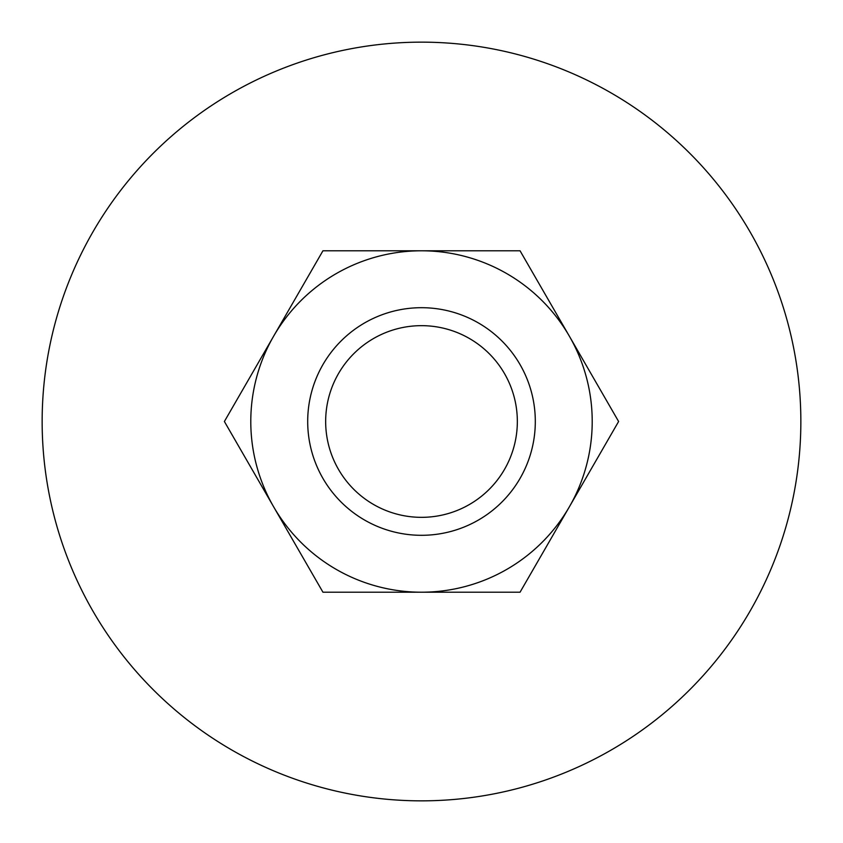 <?xml version="1.0" encoding="UTF-8"?>
<svg xmlns="http://www.w3.org/2000/svg" width="843" height="843" viewBox="0 0 843 843"><rect width="100%" height="100%" fill="white"/><g stroke="black" fill="none" stroke-linecap="round" stroke-linejoin="round"><path stroke-width="1.26" d="M800.85 421.5A379.35 379.35 0 0 0 421.5 42.15A379.35 379.35 0 0 0 42.15 421.5A379.35 379.35 0 0 0 421.5 800.85A379.35 379.35 0 0 0 800.85 421.5M307.695 421.5A113.805 113.805 0 0 0 421.5 535.305A113.805 113.805 0 0 0 535.305 421.5A113.805 113.805 0 0 0 421.5 307.695A113.805 113.805 0 0 0 307.695 421.5M325.661 421.5A95.839 95.839 0 0 0 421.5 517.339A95.839 95.839 0 0 0 517.339 421.5A95.839 95.839 0 0 0 421.5 325.661A95.839 95.839 0 0 0 325.661 421.5M618.614 421.5L520.057 250.792L421.5 250.792A170.707 170.707 0 0 0 273.659 506.854A170.707 170.707 0 0 0 421.5 592.207L520.057 592.207L569.341 506.854A170.707 170.707 0 0 0 421.5 250.792L322.943 250.792L224.386 421.5L322.943 592.207L421.5 592.207A170.707 170.707 0 0 0 569.341 506.854L618.614 421.5"/></g></svg>
